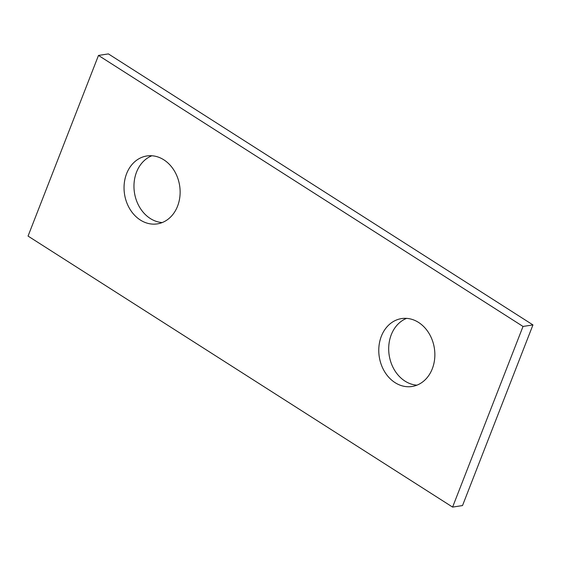 <?xml version="1.0" encoding="UTF-8"?>
<svg xmlns="http://www.w3.org/2000/svg" width="561" height="561" viewBox="0 0 561 561"><rect width="100%" height="100%" fill="white"/><g stroke="black" fill="none" stroke-linecap="round" stroke-linejoin="round"><path stroke-width="0.84" d="M151.891 155.762A34.354 27.882 -98.8 0 0 133.974 185.158A34.354 27.882 -98.8 0 0 150.271 218.502A34.354 27.882 -98.8 0 0 162.206 222.556M140.348 220.031A34.354 27.882 81.2 0 1 124.247 183.622A34.354 27.882 81.2 0 1 146.842 155.972A34.354 27.882 81.2 0 1 163.826 159.815A34.354 27.882 81.2 0 1 179.927 196.231A34.354 27.882 81.2 0 1 157.332 223.881A34.354 27.882 81.2 0 1 140.348 220.031M406.62 318.368A34.354 27.882 -98.8 0 0 388.703 347.764A34.354 27.882 -98.8 0 0 405 381.108A34.354 27.882 -98.8 0 0 416.935 385.169M395.077 382.644A34.354 27.882 81.2 0 1 378.977 346.228A34.354 27.882 81.2 0 1 401.571 318.585A34.354 27.882 81.2 0 1 418.555 322.428A34.354 27.882 81.2 0 1 434.656 358.837A34.354 27.882 81.2 0 1 412.062 386.487A34.354 27.882 81.2 0 1 395.077 382.644M532.95 324.917L523.027 326.453L452.601 507.095L462.516 505.566L532.95 324.917L108.399 53.905L98.484 55.434L28.05 236.083L452.601 507.095M523.027 326.453L98.484 55.434"/></g></svg>
